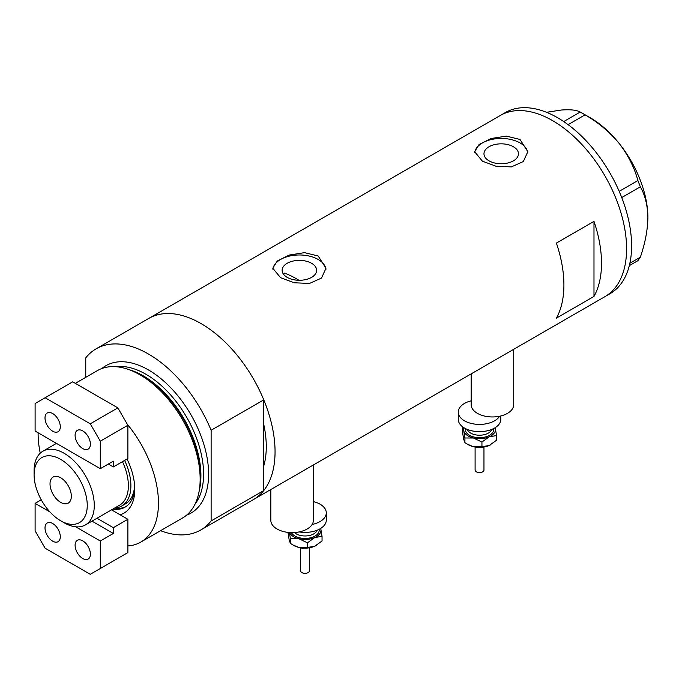 <?xml version="1.0" encoding="UTF-8"?>
<svg xmlns="http://www.w3.org/2000/svg" width="682" height="682" viewBox="0 0 682 682"><rect width="100%" height="100%" fill="white"/><g stroke="black" fill="none" stroke-linecap="round" stroke-linejoin="round"><path stroke-width="1.02" d="M513.716 349.303L513.716 404.673A21.278 12.285 180 0 1 500.588 416.02A21.278 12.285 180 0 1 477.4 413.352A21.278 12.285 180 0 1 471.168 404.673L471.168 373.872M313.379 464.962L313.379 520.332A21.278 12.285 180 0 1 300.25 531.679A21.278 12.285 180 0 1 277.062 529.019A21.278 12.285 180 0 1 270.831 520.332L270.831 489.531M298.972 280.285A92.198 53.23 60 0 0 296.372 278.725A92.198 53.23 60 0 0 284.547 273.15L283.507 274.232M311.58 263.286A17.255 9.957 -0 0 0 292.774 261.129A17.255 9.957 -0 0 0 282.126 270.328A17.255 9.957 -0 0 0 287.182 277.369A17.255 9.957 -0 0 0 305.979 279.526A17.255 9.957 -0 0 0 316.627 270.328A17.255 9.957 -0 0 0 311.58 263.286M513.418 146.749A17.255 9.957 -0 0 0 494.621 144.593A17.255 9.957 -0 0 0 483.973 153.8A17.255 9.957 -0 0 0 489.02 160.841A17.255 9.957 -0 0 0 507.826 162.998A17.255 9.957 -0 0 0 518.473 153.8A17.255 9.957 -0 0 0 513.418 146.749M520.025 139.46L506.385 136.119L491.074 138.514L479.105 144.49L474.629 151.711L482.413 161.182L496.044 166.238L511.372 166.902L523.341 161.54L527.817 151.711L520.025 139.46M527.766 152.845A26.598 15.354 -0 0 0 520.025 142.939A26.598 15.354 -0 0 0 491.969 139.401A26.598 15.354 -0 0 0 474.698 152.649M318.187 255.997L304.539 252.647L289.228 255.051L277.259 261.027L272.783 268.248L280.575 277.71L294.206 282.774L309.526 283.431L321.503 278.077L325.97 268.248L318.187 255.997M325.919 269.373A26.598 15.354 -0 0 0 318.187 259.475A26.598 15.354 -0 0 0 290.123 255.938A26.598 15.354 -0 0 0 272.86 269.185M556.384 243.082A104.602 60.391 60 0 1 556.384 318.136L593.988 296.423A104.602 60.391 -120 0 0 593.988 221.369L556.384 243.082M96.136 348.817A104.602 60.391 -120 0 1 148.437 354.001A104.602 60.391 -120 0 1 211.122 430.257L263.772 399.857A104.602 60.391 -120 0 0 201.088 323.6A104.602 60.391 60 0 1 269.424 415.781A104.602 60.391 60 0 1 253.389 499.599A104.602 60.391 -120 0 0 263.772 490.546L211.122 520.937A104.602 60.391 -120 0 1 200.738 529.999L604.925 296.644A104.602 60.391 -120 0 0 626.587 248.76A104.602 60.391 -120 0 0 580.928 143.493A104.602 60.391 -120 0 0 500.315 115.463A104.602 60.391 60 0 1 552.625 120.646A104.602 60.391 60 0 1 620.961 212.827A104.602 60.391 60 0 1 604.925 296.644L609.938 293.754A104.602 60.391 -120 0 0 631.6 245.861A104.602 60.391 -120 0 0 585.94 140.594A104.602 60.391 -120 0 0 505.336 112.573L148.787 318.417A104.602 60.391 60 0 1 201.088 323.6A104.602 60.391 -120 0 0 148.787 318.417L96.136 348.817A104.602 60.391 -120 0 0 85.753 357.88L85.753 377.334M263.772 399.857L263.772 465.874A92.198 53.23 -120 0 0 263.772 424.528A92.198 53.23 60 0 1 263.772 465.874L263.772 490.546M593.988 296.423L593.988 221.369M629.87 263.252L640.338 257.208L637.909 260.669L629.316 265.63M546.495 112.291L561.397 110.024C570.357 109.35 576.64 110.015 580.237 112.036L585.096 114.84C598.123 122.368 609.444 131.865 619.068 143.322C628.028 154.925 634.303 167.329 637.909 180.534L640.338 186.8C645.121 195.188 647.644 205.47 647.9 217.635C647.636 230.149 645.121 243.338 640.338 257.208M563.733 121.558L580.237 112.036M585.096 114.84L568.106 124.653M619.188 191.335L637.909 180.534M640.338 186.8L621.728 197.541M582.718 113.408L590.228 117.747A81.559 47.084 60 0 1 619.068 143.322A81.559 47.084 60 0 1 647.9 217.635M127.304 369.047L129.691 369.832A82.872 47.842 60 0 1 142.035 375.441A82.872 47.842 60 0 1 199.315 490.426L198.803 492.89A85.105 49.138 -120 0 0 139.972 374.81A85.105 49.138 -120 0 0 127.304 369.047A85.105 49.138 -120 0 0 97.424 370.59L75.344 383.344M127.875 545.95A85.105 49.138 -120 0 0 140.842 542.062L182.529 517.996A85.105 49.138 -120 0 0 198.803 492.89M140.842 542.062A85.105 49.138 -120 0 0 127.253 424.178M160.577 530.673A104.602 60.391 -120 0 0 200.738 529.999M211.122 430.257L211.122 520.937M38.115 432.789A85.105 49.138 -120 0 0 40.247 453.189M127.04 459.029A51.593 29.786 60 0 1 134.772 489.429A51.593 29.786 60 0 1 120.015 514.748M112.862 509.079A46.981 27.127 -120 0 0 125.036 507.169A46.981 27.127 -120 0 0 134.729 487.477M124.627 460.427A44.321 25.592 60 0 1 121.703 506.027A44.321 25.592 60 0 1 114.61 508.073A46.981 27.127 -120 0 0 125.897 506.632M121.703 506.027L125.462 503.853A44.321 25.592 -120 0 0 134.61 485.337M64.185 522.796L60.681 520.767A37.587 21.705 -120 0 0 87.253 505.422A37.587 21.705 -120 0 0 60.681 459.387A37.587 21.705 -120 0 0 34.1 474.732A37.587 21.705 -120 0 0 60.681 520.767L64.185 522.796A42.548 24.569 60 0 0 85.463 524.901L119.563 505.209A42.548 24.569 -120 0 0 122.479 461.663M34.1 474.732L34.1 470.682A42.548 24.569 60 0 1 42.915 451.203A42.548 24.569 60 0 1 64.185 453.308A42.548 24.569 60 0 1 91.985 490.801A42.548 24.569 60 0 1 85.463 524.901M60.681 477.775A15.072 8.704 -120 0 0 53.145 477.025A15.072 8.704 -120 0 0 50.835 489.105A15.072 8.704 -120 0 0 60.681 502.378A15.072 8.704 -120 0 0 68.217 503.128A15.072 8.704 -120 0 0 70.519 491.049A15.072 8.704 -120 0 0 60.681 477.775M82.744 448.56A10.818 6.24 60 0 1 75.676 439.029A10.818 6.24 60 0 1 77.339 430.368A10.818 6.24 60 0 1 82.744 430.905A10.818 6.24 60 0 1 89.811 440.436A10.818 6.24 60 0 1 88.149 449.097A10.818 6.24 60 0 1 82.744 448.56M52.65 431.195A10.818 6.24 60 0 1 45.592 421.664A10.818 6.24 60 0 1 47.246 412.994A10.818 6.24 60 0 1 52.65 413.531A10.818 6.24 60 0 1 59.718 423.062A10.818 6.24 60 0 1 58.064 431.723A10.818 6.24 60 0 1 52.65 431.195M113.331 466.948L127.875 458.551L127.875 425.253L100.297 441.177L90.263 423.812L45.131 397.751L35.106 403.539L35.106 431.05L100.297 468.687L113.331 461.16L113.331 466.948L108.319 464.05M100.297 468.687L100.297 441.177M90.263 423.812L117.85 407.887L72.71 381.826L45.131 397.751M117.85 407.887L127.875 425.253M52.65 523.486A10.818 6.24 60 0 1 59.718 533.017A10.818 6.24 60 0 1 58.064 541.678A10.818 6.24 60 0 1 52.65 541.141A10.818 6.24 60 0 1 45.592 531.61A10.818 6.24 60 0 1 47.246 522.949A10.818 6.24 60 0 1 52.65 523.486M82.744 540.852A10.818 6.24 60 0 1 89.811 550.383A10.818 6.24 60 0 1 88.149 559.052A10.818 6.24 60 0 1 82.744 558.515A10.818 6.24 60 0 1 75.676 548.984A10.818 6.24 60 0 1 77.339 540.323A10.818 6.24 60 0 1 82.744 540.852M96.989 518.243L113.331 527.68L127.875 519.283L111.533 509.846M113.331 527.68L113.331 533.469L100.297 540.997L100.297 568.507L90.263 574.295L45.131 548.234L35.106 530.869L35.106 503.359L41.252 499.812M100.297 568.507L127.875 552.582L127.875 519.283M35.106 503.359L49.897 511.901M75.693 526.794L100.297 540.997M91.976 521.142L113.331 533.469M483.964 447.034L483.964 470.026A4.433 2.558 180 0 1 477.835 472.396A4.433 2.558 180 0 1 475.098 470.026L475.098 447.034M500.81 415.96L500.81 419.362A21.278 12.285 180 0 1 471.398 430.717A21.278 12.285 180 0 1 458.253 419.362L458.253 412.124A21.278 12.285 180 0 1 471.168 400.828M499.574 416.242A21.278 12.285 180 0 1 471.398 423.479A21.278 12.285 180 0 1 458.253 412.124M495.175 427.691A15.959 9.216 180 0 1 495.354 428.287A15.959 9.216 180 0 1 489.25 436.804L496.556 435.576L495.2 427.674M462.933 427.043L462.507 427.443L463.709 430.7L464.919 437.989L473.427 438.006A15.959 9.216 180 0 1 463.709 430.7A15.959 9.216 180 0 1 463.888 427.691M473.427 438.006A15.959 9.216 -0 0 0 489.25 436.804L481.944 442.055L473.427 438.006M490.869 444.664A15.959 9.216 180 0 1 490.818 444.698A15.959 9.216 180 0 1 489.25 445.491A15.959 9.216 180 0 1 473.427 446.693A15.959 9.216 180 0 1 468.244 444.698L464.919 442.644L463.709 439.387L462.507 432.098L462.507 427.443M496.556 435.576L496.556 440.231L489.25 445.491L481.944 446.71L473.427 446.693L467.315 444.161M464.919 442.644L464.919 437.989M481.944 446.71L481.944 442.055M309.449 547.782L309.449 570.783A4.433 2.558 180 0 1 303.328 573.144A4.433 2.558 180 0 1 300.583 570.783L300.583 547.782M313.379 501.585A21.278 12.285 180 0 1 326.294 512.881L326.294 520.119A21.278 12.285 180 0 1 299.151 531.926M326.294 512.881A21.278 12.285 180 0 1 312.151 524.449M320.668 528.439A15.959 9.216 180 0 1 320.838 529.044A15.959 9.216 180 0 1 314.734 537.552L322.049 536.333L320.693 528.422M289.424 532.523L290.404 538.746L298.921 538.763A15.959 9.216 180 0 1 289.56 532.531M298.921 538.763A15.959 9.216 -0 0 0 314.734 537.552L307.429 542.812L298.921 538.763M316.354 545.421A15.959 9.216 180 0 1 316.303 545.447A15.959 9.216 180 0 1 314.734 546.239A15.959 9.216 180 0 1 298.921 547.45A15.959 9.216 180 0 1 293.737 545.447L290.404 543.401L289.202 540.144L287.992 532.386M322.049 536.333L322.049 540.988L314.734 546.239L307.429 547.467L298.921 547.45L292.808 544.909M290.404 543.401L290.404 538.746M307.429 547.467L307.429 542.812M130.398 370.07A81.559 47.084 60 0 1 143.246 375.816A81.559 47.084 60 0 1 199.468 489.702M101.865 368.519A85.105 49.138 60 0 1 148.437 369.925A85.105 49.138 60 0 1 205.112 448.765A85.105 49.138 60 0 1 186.544 515.191M195.035 504.126A81.559 47.084 -120 0 0 196.271 437.452A81.559 47.084 -120 0 0 145.931 374.265A81.559 47.084 -120 0 0 115.693 366.694M467.358 429.438A12.412 7.17 -0 0 0 474.783 434.673A12.412 7.17 -0 0 0 491.705 429.438M493.623 428.569A14.186 8.193 180 0 1 474.109 437.06A14.186 8.193 180 0 1 465.439 428.569M294.436 532.54A12.412 7.17 -0 0 0 300.276 535.421A12.412 7.17 -0 0 0 317.198 530.187M319.108 529.317A14.186 8.193 180 0 1 299.594 537.817A14.186 8.193 180 0 1 291.436 532.608M42.915 451.203L56.461 443.377M483.905 447.042L476.744 447.562L475.158 447.042M309.389 547.799L302.237 548.311L300.651 547.799"/></g></svg>

